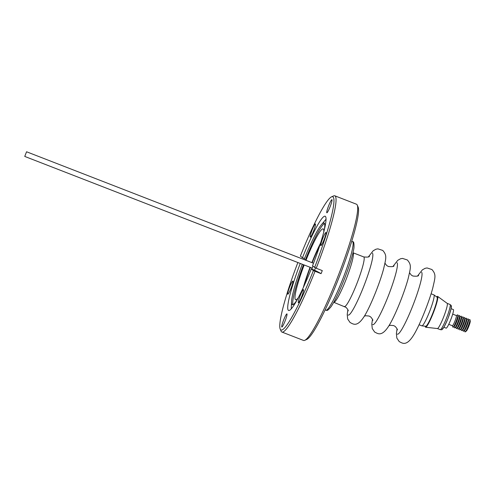 <?xml version="1.0" encoding="UTF-8"?>
<svg xmlns="http://www.w3.org/2000/svg" width="495" height="495" viewBox="0 0 495 495"><rect width="100%" height="100%" fill="white"/><g stroke="black" fill="none" stroke-linecap="round" stroke-linejoin="round"><path stroke-width="0.74" d="M303.274 287.595A38.004 4.628 111.2 0 1 310.074 267.269M311.887 262.616A38.004 4.628 111.2 0 1 320.587 243.033M298.207 297.841A38.004 4.628 111.2 0 1 295.626 299.747A38.004 4.628 111.2 0 1 295.237 299.345A38.004 4.628 111.2 0 1 304.178 264.98M305.984 260.321A38.004 4.628 111.2 0 1 323.148 228.9A38.004 4.628 111.2 0 1 323.538 229.296A38.004 4.628 111.2 0 1 323.767 232.05M304.382 285.2A35.343 4.306 111.2 0 1 310.377 267.387M312.19 262.734A35.343 4.306 111.2 0 1 319.782 245.545M26.563 151.773L24.75 156.432L26.563 151.773L313.514 263.247M298.337 302.723A7.041 0.86 -68.8 0 0 298.367 302.736A7.041 0.86 -68.8 0 0 301.665 296.61A7.041 0.86 -68.8 0 0 303.497 289.625A7.041 0.86 -68.8 0 0 303.466 289.612A7.041 0.86 -68.8 0 0 300.168 295.738A7.041 0.86 -68.8 0 0 298.337 302.723M320.84 245.6A7.041 0.86 -68.8 0 0 320.871 245.613A7.041 0.86 -68.8 0 0 324.169 239.487A7.041 0.86 -68.8 0 0 325.995 232.501A7.041 0.86 -68.8 0 0 325.97 232.489A7.041 0.86 -68.8 0 0 322.666 238.615A7.041 0.86 -68.8 0 0 320.84 245.6M326.799 212.776A7.041 0.86 -68.8 0 0 326.83 212.788A7.041 0.86 -68.8 0 0 330.128 206.662A7.041 0.86 -68.8 0 0 331.959 199.677A7.041 0.86 -68.8 0 0 331.928 199.664A7.041 0.86 -68.8 0 0 328.631 205.79A7.041 0.86 -68.8 0 0 326.799 212.776M310.26 237.074A7.041 0.86 -68.8 0 0 310.291 237.086A7.041 0.86 -68.8 0 0 313.589 230.961A7.041 0.86 -68.8 0 0 315.414 223.975A7.041 0.86 -68.8 0 0 315.389 223.963A7.041 0.86 -68.8 0 0 312.085 230.088A7.041 0.86 -68.8 0 0 310.26 237.074M287.756 294.197A7.041 0.86 -68.8 0 0 287.787 294.209A7.041 0.86 -68.8 0 0 291.085 288.084A7.041 0.86 -68.8 0 0 292.916 281.098A7.041 0.86 -68.8 0 0 292.885 281.086A7.041 0.86 -68.8 0 0 289.587 287.211A7.041 0.86 -68.8 0 0 287.756 294.197M281.797 327.022A7.041 0.86 -68.8 0 0 281.828 327.034A7.041 0.86 -68.8 0 0 285.126 320.909A7.041 0.86 -68.8 0 0 286.958 313.923A7.041 0.86 -68.8 0 0 286.927 313.91A7.041 0.86 -68.8 0 0 283.629 320.036A7.041 0.86 -68.8 0 0 281.797 327.022M297.866 262.529A71.484 8.706 -68.8 0 0 280.195 329.095L281.073 331.13A73.081 8.898 -68.8 0 0 281.587 331.867A73.081 8.898 -68.8 0 0 281.89 332.04L303.528 340.449A73.081 8.898 -68.8 0 0 304.741 340.331A73.081 8.898 -68.8 0 0 338.283 275.548A73.081 8.898 -68.8 0 0 357.272 205.116A73.081 8.898 -68.8 0 0 356.753 204.386A73.081 8.898 -68.8 0 0 356.45 204.206L334.818 195.803A73.081 8.898 -68.8 0 0 333.599 195.921L331.57 196.831A71.484 8.706 -68.8 0 0 300.378 256.094L302.457 257.771L304.499 258.563M302.284 264.243A43.851 5.34 -68.8 0 0 291.53 301.672A43.851 5.34 -68.8 0 0 292.099 304.611A43.851 5.34 -68.8 0 0 292.279 304.716A43.851 5.34 -68.8 0 0 297.062 299.951M311.813 269.132A43.851 5.34 -68.8 0 0 312.958 266.23M324.343 229.717A43.851 5.34 -68.8 0 0 324.213 223.078A43.851 5.34 -68.8 0 0 324.033 222.973A43.851 5.34 -68.8 0 0 321.428 224.711A43.851 5.34 -68.8 0 0 304.091 259.584M326.057 219.211A50.546 6.157 -68.8 0 0 325.71 219.613L321.428 224.711M291.53 301.672L291.246 308.329A50.546 6.157 -68.8 0 0 291.233 308.861M302.457 257.771A50.546 6.157 -68.8 0 1 325.178 216.235A50.546 6.157 -68.8 0 1 325.388 216.358A50.546 6.157 -68.8 0 1 312.506 265.865L316.218 268.247A73.081 8.898 -68.8 0 0 335.115 195.977A73.081 8.898 -68.8 0 0 334.818 195.803M315.476 267.925L314.566 270.202L311.299 268.927L313.378 270.604L321.076 273.661L322.288 270.598L316.218 268.247M300.242 263.451A50.546 6.157 -68.8 0 0 288.368 310.34A50.546 6.157 -68.8 0 0 288.573 310.464A50.546 6.157 -68.8 0 0 311.299 268.927M280.195 329.095A71.484 8.706 -68.8 0 0 280.696 329.812A71.484 8.706 -68.8 0 0 313.378 270.604M281.89 332.04A73.081 8.898 -68.8 0 0 315.012 271.31M431.089 293.783L433.905 294.878A16.607 2.023 111.2 0 1 433.966 294.909L437.06 297.192A15.605 1.9 111.2 0 1 437.06 297.192A15.605 1.9 111.2 0 1 437.073 297.198A15.605 1.9 111.2 0 1 433.113 312.438A15.605 1.9 111.2 0 1 425.768 326.267L421.944 325.858A16.607 2.023 111.2 0 1 421.876 325.84L419.061 324.745M433.966 294.909A16.607 2.023 111.2 0 1 433.973 294.921A16.607 2.023 111.2 0 1 429.759 311.138A16.607 2.023 111.2 0 1 421.944 325.858M344.508 306.479A26.575 3.236 111.2 0 0 356.963 283.357A26.575 3.236 111.2 0 0 363.868 256.998A26.575 3.236 111.2 0 0 363.757 256.936L353.009 252.759A26.575 3.236 111.2 0 1 353.096 252.815A26.575 3.236 111.2 0 1 346.228 279.087A26.575 3.236 111.2 0 1 333.76 302.303L346.135 307.42C347.83 309.462 348.511 310.613 348.171 310.866M437.388 328.538A13.501 1.646 -68.8 0 0 437.444 328.55A13.501 1.646 -68.8 0 0 443.811 316.546A13.501 1.646 -68.8 0 0 447.22 303.385L437.636 296.4A16.545 2.017 -68.8 0 0 437.58 296.369A16.545 2.017 -68.8 0 0 436.689 296.913M425.304 326.217A16.545 2.017 -68.8 0 0 425.595 327.22A16.545 2.017 -68.8 0 0 425.657 327.238A16.545 2.017 -68.8 0 0 433.465 312.524A16.545 2.017 -68.8 0 0 437.636 296.4M453.34 309.561A9.968 1.213 111.2 0 1 453.383 309.573A9.968 1.213 111.2 0 1 453.426 309.598A9.968 1.213 111.2 0 1 450.834 319.479A9.968 1.213 111.2 0 1 446.168 328.148A9.968 1.213 111.2 0 1 446.125 328.129M456.353 315.55A5.476 0.668 111.2 0 1 456.378 315.556A5.476 0.668 111.2 0 1 454.979 320.995A5.476 0.668 111.2 0 1 452.418 325.76A5.476 0.668 111.2 0 1 452.393 325.747A5.482 0.668 111.2 0 1 452.387 325.747A5.482 0.668 111.2 0 0 454.942 321.094A5.482 0.668 111.2 0 0 456.402 315.562A5.476 0.668 111.2 0 1 456.402 315.569A5.482 0.668 111.2 0 0 456.353 315.544M456.334 315.538L457.696 314.87A6.645 0.811 111.2 0 1 457.844 314.876A6.645 0.811 111.2 0 1 457.912 315.018A6.645 0.811 111.2 0 1 456.161 321.342A6.645 0.811 111.2 0 1 453.185 327.189A6.645 0.811 111.2 0 1 452.975 327.226A6.645 0.811 111.2 0 1 452.925 327.152L452.368 325.741M457.912 315.018L458.184 316.354A5.482 0.668 111.2 0 1 456.743 321.564A5.482 0.668 111.2 0 1 454.286 326.391L453.185 327.189M458.147 316.163L459.416 315.544A6.645 0.811 111.2 0 1 459.564 315.544A6.645 0.811 111.2 0 1 459.632 315.692A6.645 0.811 111.2 0 1 457.887 322.01A6.645 0.811 111.2 0 1 454.911 327.857A6.645 0.811 111.2 0 1 454.701 327.894A6.645 0.811 111.2 0 1 454.645 327.82L454.125 326.502M459.632 315.692L459.904 317.023A5.482 0.668 111.2 0 1 458.463 322.239A5.482 0.668 111.2 0 1 456.006 327.059L454.911 327.857M459.867 316.831L461.136 316.212A6.645 0.811 111.2 0 1 461.284 316.212A6.645 0.811 111.2 0 1 461.359 316.361A6.645 0.811 111.2 0 1 459.608 322.678A6.645 0.811 111.2 0 1 456.631 328.525A6.645 0.811 111.2 0 1 456.421 328.562A6.645 0.811 111.2 0 1 456.371 328.488L455.846 327.17M461.359 316.361L461.625 317.691A5.482 0.668 111.2 0 1 460.183 322.907A5.482 0.668 111.2 0 1 457.726 327.727L456.631 328.525M461.588 317.499L462.862 316.88A6.645 0.811 111.2 0 1 463.004 316.88A6.645 0.811 111.2 0 1 463.079 317.029A6.645 0.811 111.2 0 1 461.328 323.346A6.645 0.811 111.2 0 1 458.351 329.194A6.645 0.811 111.2 0 1 458.141 329.231A6.645 0.811 111.2 0 1 458.092 329.156L457.572 327.839M463.079 317.029L463.345 318.359A5.482 0.668 111.2 0 1 461.903 323.575A5.482 0.668 111.2 0 1 459.447 328.395L458.351 329.194M463.308 318.167L464.582 317.549A6.645 0.811 111.2 0 1 464.725 317.549A6.645 0.811 111.2 0 1 464.799 317.697A6.645 0.811 111.2 0 1 463.048 324.021A6.645 0.811 111.2 0 1 460.072 329.862A6.645 0.811 111.2 0 1 459.861 329.899A6.645 0.811 111.2 0 1 459.812 329.825L459.292 328.507M464.799 317.697L465.071 319.028A5.482 0.668 111.2 0 1 463.623 324.244A5.482 0.668 111.2 0 1 461.167 329.064L460.072 329.862M465.028 318.836L466.302 318.217A6.645 0.811 111.2 0 1 466.451 318.217A6.645 0.811 111.2 0 1 466.519 318.365A6.645 0.811 111.2 0 1 464.768 324.689A6.645 0.811 111.2 0 1 461.792 330.53A6.645 0.811 111.2 0 1 461.581 330.567A6.645 0.811 111.2 0 1 461.532 330.493L461.012 329.181M466.519 318.365L466.791 319.696A5.482 0.668 111.2 0 1 465.343 324.912A5.482 0.668 111.2 0 1 462.893 329.732L461.792 330.53M466.748 319.504L468.022 318.885A6.645 0.811 111.2 0 1 468.171 318.885A6.645 0.811 111.2 0 1 468.239 319.034A6.645 0.811 111.2 0 1 466.488 325.357A6.645 0.811 111.2 0 1 463.512 331.198A6.645 0.811 111.2 0 1 463.301 331.242A6.645 0.811 111.2 0 1 463.252 331.161L462.732 329.849M468.239 319.034L468.511 320.364A5.482 0.668 111.2 0 1 467.07 325.58A5.482 0.668 111.2 0 1 464.613 330.4L463.512 331.198M468.474 320.172L469.743 319.553A6.645 0.811 111.2 0 1 469.891 319.553A6.645 0.811 111.2 0 1 469.959 319.702A6.645 0.811 111.2 0 1 468.214 326.026A6.645 0.811 111.2 0 1 465.232 331.867A6.645 0.811 111.2 0 1 465.022 331.91A6.645 0.811 111.2 0 1 464.972 331.829L464.452 330.518M469.959 319.702L470.25 321.125A5.402 0.656 111.2 0 1 468.827 326.261A5.402 0.656 111.2 0 1 466.408 331.013L465.232 331.867M304.741 340.331L306.77 339.415A71.484 8.706 -68.8 0 0 339.576 276.055A71.484 8.706 -68.8 0 0 358.151 207.158L357.272 205.116M314.585 267.541A71.484 8.706 -68.8 0 0 331.57 196.831M324.528 223.523A43.851 5.34 -68.8 0 0 305.322 260.067M303.509 264.72A43.851 5.34 -68.8 0 0 293.015 304.642M321.076 273.661A87.98 3.378 21.5 0 0 314.566 270.202M421.616 272.312A33.221 4.047 111.2 0 1 412.756 305.861A33.221 4.047 111.2 0 1 397.287 334.082M397.033 262.765A33.221 4.047 111.2 0 1 388.167 296.307A33.221 4.047 111.2 0 1 372.698 324.528M352.508 241.591L352.842 241.752C353.758 241.343 354.129 243.404 353.962 247.933C352.793 255.08 349.724 265.122 344.749 278.06C339.638 291.079 335.096 300.601 331.124 306.628C326.347 312.432 326.898 309.814 325.852 310.204A36.803 4.48 -68.8 0 0 343.221 277.874A36.803 4.48 -68.8 0 0 352.589 241.628A36.803 4.48 -68.8 0 0 352.508 241.591L351.747 241.294M372.444 253.211A33.221 4.047 111.2 0 1 363.584 286.754A33.221 4.047 111.2 0 1 348.115 314.981M440.259 329.651A13.501 1.646 -68.8 0 0 440.265 329.651A13.501 1.646 -68.8 0 0 446.682 317.666A13.501 1.646 -68.8 0 0 450.042 304.481L450.042 304.481C451.329 306.287 453.129 303.268 448.086 318.18C442.227 331.817 442.115 329.633 440.265 329.651L437.413 328.55M442.45 328.68A11.806 1.435 -68.8 0 0 448.062 318.205A11.806 1.435 -68.8 0 0 451.001 306.677M397.343 329.967C397.683 329.713 397.002 328.562 395.307 326.521L393.686 325.58L390.196 325.302L388.983 325.716M372.76 320.42C373.1 320.16 372.419 319.009 370.724 316.967L369.097 316.027L365.607 315.748L364.394 316.169M384.968 263.21L386.719 265.549L388.34 266.489C392.164 266.854 394.051 266.601 394.008 265.722M409.551 272.764L411.302 275.096L412.929 276.037C416.747 276.408 418.634 276.148 418.591 275.276M312.221 268.104L24.75 156.432M325.091 309.913L325.852 310.204M397.058 328.853L396.39 333.543L396.848 338.097L399.267 341.643C402.107 342.806 406.432 347.632 414.618 333.469C420.639 322.957 429.177 301.523 432.772 288.034C435.216 277.188 436.373 274.62 431.931 269.528L427.074 267.95L425.106 268.321L422.334 269.886L417.632 275.901M372.475 319.306L371.801 323.99L372.259 328.55L374.678 332.089C377.518 333.253 381.843 338.079 390.029 323.922C396.05 313.403 404.594 291.97 408.183 278.487C410.633 267.634 411.784 265.066 407.348 259.974L402.491 258.402L400.517 258.774L397.745 260.333L393.042 266.347M347.886 309.752L347.218 314.436L347.669 318.997L350.095 322.542C352.935 323.699 357.26 328.525 365.446 314.368C371.467 303.85 380.005 282.422 383.6 268.933C386.044 258.081 387.201 255.513 382.759 250.427L377.902 248.849L375.928 249.22L373.162 250.779L368.459 256.8M363.757 256.936C367.575 257.301 369.462 257.047 369.418 256.169M437.444 328.55L425.657 327.238M443.873 327.257L446.168 328.148M448.736 324.33L452.418 325.76M452.702 314.127L456.378 315.556M451.094 308.682L453.383 309.573M450.042 304.481L447.195 303.373"/></g></svg>
